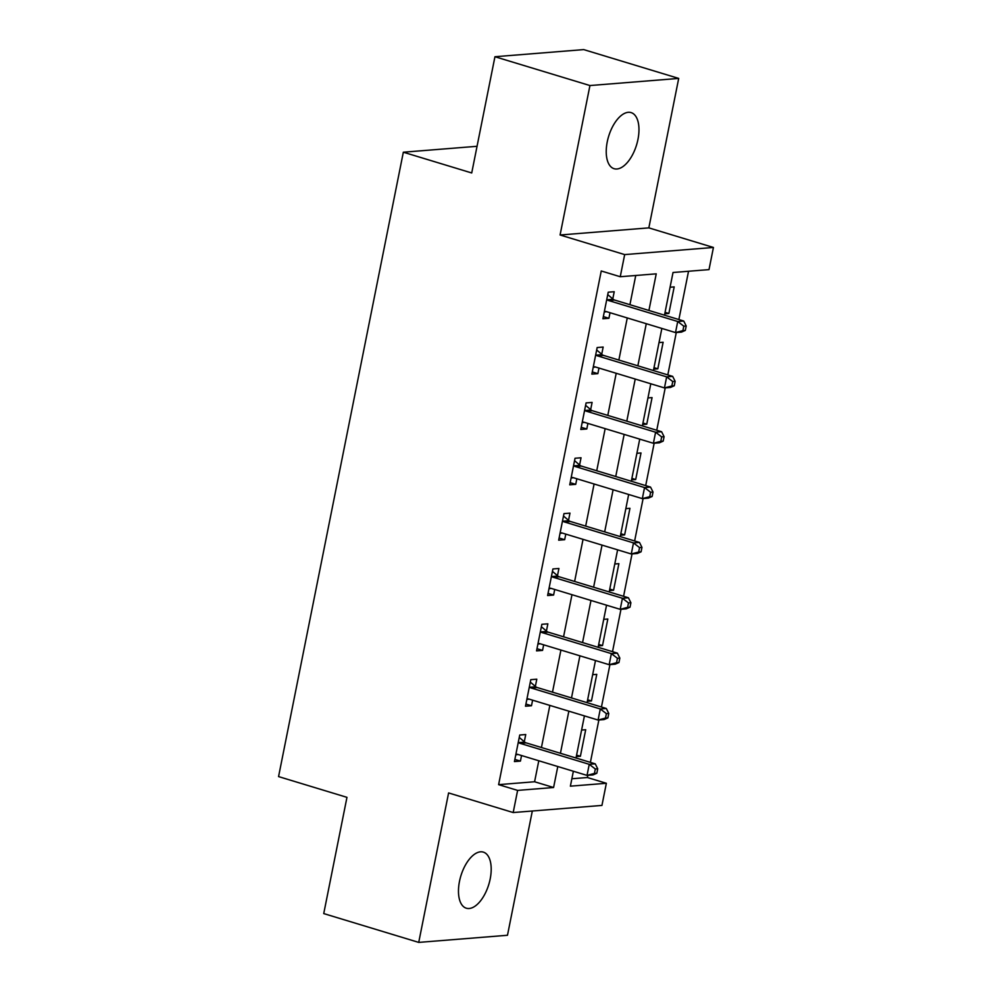 <?xml version="1.0" encoding="UTF-8"?>
<svg xmlns="http://www.w3.org/2000/svg" width="992" height="992" viewBox="0 0 992 992"><rect width="100%" height="100%" fill="white"/><g stroke="black" fill="none" stroke-linecap="round" stroke-linejoin="round"><path stroke-width="1.49" d="M490.184 878.937A29.314 14.607 106.9 0 0 483.34 852.116A29.314 14.607 106.9 0 0 459.482 881.392A29.314 14.607 106.9 0 0 466.314 908.213A29.314 14.607 106.9 0 0 490.184 878.937M637.955 139.426A29.314 14.607 106.9 0 0 631.11 112.604A29.314 14.607 106.9 0 0 607.24 141.893A29.314 14.607 106.9 0 0 614.085 168.702A29.314 14.607 106.9 0 0 637.955 139.426M571.863 778.757L587.363 777.517L606.36 783.283L601.946 805.417L513.186 812.547L517.613 790.401L553.586 787.512L557.789 766.518M477.053 146.295L403.335 152.21L278.566 776.587L346.964 797.345L323.739 913.582L418.723 942.4L507.482 935.27L532.32 811.01M403.335 152.21L471.721 172.968L494.946 56.73L583.705 49.6L678.702 78.418L589.942 85.548L560.083 234.992L624.675 254.597L713.434 247.467L709.007 269.613L673.022 272.502L664.491 315.183M560.083 234.992L648.842 227.875L678.702 78.418M648.842 227.875L713.434 247.467M587.363 777.517L587.81 775.335M590.389 762.377L598.87 719.981M601.45 707.023L609.931 664.628M612.51 651.67L620.98 609.274M623.571 596.316L632.04 553.92M634.632 540.962L643.101 498.567M645.693 485.609L654.162 443.213M656.754 430.255L665.223 387.86M667.814 374.902L676.284 332.518M678.875 319.548L688.535 271.25M494.946 56.73L589.942 85.548M670.084 287.234L674.188 286.899L668.881 313.472L664.776 313.807M659.023 342.587L663.127 342.252L657.82 368.826L653.716 369.148M647.962 397.941L652.066 397.606L646.759 424.179L642.655 424.502M636.901 453.294L641.006 452.96L635.698 479.533L631.594 479.855M625.84 508.636L629.945 508.313L624.638 534.874L620.533 535.209M614.78 563.989L618.884 563.667L613.577 590.228L609.472 590.562M603.719 619.343L607.823 619.02L602.516 645.581L598.412 645.916M592.658 674.696L596.762 674.362L591.455 700.935L587.351 701.27M581.597 730.05L585.702 729.715L580.394 756.288L576.29 756.623M648.917 310.459L656.233 273.842L620.248 276.731L601.251 270.977L498.616 784.647L534.589 781.758L538.792 760.752M541.434 747.522L549.853 705.399M552.494 692.168L560.914 650.058M563.555 636.814L571.975 594.704M574.616 581.461L583.036 539.35M585.677 526.107L594.096 483.997M596.738 470.754L605.157 428.643M607.798 415.4L616.206 373.29M618.859 360.046L627.266 317.936M629.92 304.693L635.748 275.491M612.783 298.914L614.222 291.722L608.22 292.194L602.913 318.767L608.914 318.283L610.03 312.703M601.722 354.268L603.161 347.064L597.159 347.547L591.852 374.12L597.854 373.637L598.97 368.057M590.662 409.622L592.1 402.417L586.098 402.901L580.791 429.474L586.793 428.99L587.909 423.41M579.601 464.975L581.039 457.771L575.038 458.254L569.73 484.828L575.732 484.344L576.848 478.764M568.54 520.329L569.978 513.124L563.977 513.608L558.67 540.181L564.671 539.698L565.787 534.118M557.479 575.682L558.918 568.478L552.916 568.962L547.609 595.535L553.61 595.051L554.726 589.471M546.418 631.036L547.857 623.832L541.855 624.315L536.548 650.876L542.55 650.405L543.666 644.825M535.358 686.39L536.796 679.185L530.794 679.669L525.487 706.23L531.489 705.746L532.605 700.166M524.297 741.743L525.735 734.539L519.734 735.022L514.426 761.583L520.428 761.1L521.544 755.52M513.186 812.547L448.595 792.943L418.723 942.4M498.616 784.647L517.613 790.401M620.248 276.731L624.675 254.597M573.364 771.243L570.388 786.172L606.36 783.283M661.85 328.426L653.43 370.537M650.789 383.78L642.37 425.89M639.728 439.134L631.309 481.244M628.668 494.487L620.248 536.598M617.607 549.841L609.187 591.951M606.546 605.194L598.126 647.305M595.485 660.548L587.066 702.658M584.424 715.889L576.005 758.012M560.43 753.275L568.85 711.165M571.491 697.934L579.911 655.811M582.552 642.58L590.972 600.47M593.613 587.227L602.032 545.116M604.674 531.873L613.093 489.763M615.734 476.52L624.154 434.409M626.795 421.166L635.215 379.056M637.856 365.812L646.276 323.702M534.589 781.758L553.586 787.512M603.347 316.597L608.914 318.283M665.074 312.319L668.881 313.472M576.588 755.135L580.394 756.288M587.648 699.782L591.455 700.935M598.709 644.428L602.516 645.581M609.77 589.074L613.577 590.228M620.831 533.721L624.638 534.874M631.892 478.367L635.698 479.533M642.952 423.014L646.759 424.179M654.013 367.672L657.82 368.826M592.286 371.95L597.854 373.637M581.225 427.304L586.793 428.99M570.164 482.658L575.732 484.344M559.104 538.011L564.671 539.698M548.043 593.365L553.61 595.051M536.982 648.706L542.55 650.405M525.921 704.06L531.489 705.746M514.86 759.413L520.428 761.1M685.311 330.41L686.204 325.984L683.798 326.182L682.918 330.609L685.311 330.41L681.516 332.097L675.515 332.58L606.36 311.6A4.576 3.894 -94.6 0 0 605.108 311.463A4.576 3.894 -94.6 0 0 604.884 311.488L604.351 311.562M682.918 330.609L675.515 332.58L677.722 321.507L683.724 321.024L614.569 300.043A4.576 3.894 -94.6 0 1 613.217 299.286L607.736 294.624M606.782 299.398L607.216 299.77A4.576 3.894 -94.6 0 0 608.567 300.526L677.722 321.507L683.798 326.182M606.558 311.662L604.264 312.009M686.204 325.984L683.724 321.024M674.25 385.764L675.143 381.337L672.737 381.536L671.857 385.962L674.25 385.764L670.456 387.45L664.454 387.922L595.299 366.941A4.576 3.894 -94.6 0 0 594.047 366.804A4.576 3.894 -94.6 0 0 593.824 366.842L593.29 366.916M671.857 385.962L664.454 387.922L666.661 376.861L672.663 376.377L603.508 355.396A4.576 3.894 -94.6 0 1 602.156 354.64L596.676 349.978M595.721 354.752L596.155 355.124A4.576 3.894 -94.6 0 0 597.519 355.88L666.661 376.861L672.737 381.536M595.498 367.003L593.204 367.35M675.143 381.337L672.663 376.377M663.189 441.118L664.082 436.691L661.676 436.889L660.796 441.316L663.189 441.118L659.395 442.804L653.393 443.275L584.238 422.294A4.576 3.894 -94.6 0 0 582.986 422.158A4.576 3.894 -94.6 0 0 582.763 422.183L582.23 422.27M660.796 441.316L653.393 443.275L655.6 432.214L661.602 431.731L592.447 410.75A4.576 3.894 -94.6 0 1 591.096 409.994L585.615 405.331M584.66 410.105L585.094 410.477A4.576 3.894 -94.6 0 0 586.458 411.234L655.6 432.214L661.676 436.889M584.437 422.356L582.143 422.704M664.082 436.691L661.602 431.731M652.141 496.471L653.021 492.044L650.616 492.243L649.735 496.67L652.141 496.471L648.334 498.145L642.332 498.629L573.178 477.648A4.576 3.894 -94.6 0 0 571.925 477.512A4.576 3.894 -94.6 0 0 571.702 477.536L571.169 477.623M649.735 496.67L642.332 498.629L644.54 487.568L650.541 487.084L581.386 466.104A4.576 3.894 -94.6 0 1 580.035 465.347L574.554 460.685M573.599 465.459L574.033 465.831A4.576 3.894 -94.6 0 0 575.397 466.575L644.54 487.568L650.616 492.243M573.376 477.71L571.082 478.057M653.021 492.044L650.541 487.084M641.08 551.825L641.96 547.398L639.555 547.584L638.674 552.023L641.08 551.825L637.273 553.499L631.272 553.982L562.117 533.002A4.576 3.894 -94.6 0 0 560.864 532.865A4.576 3.894 -94.6 0 0 560.641 532.89L560.108 532.977M638.674 552.023L631.272 553.982L633.491 542.909L639.48 542.438L570.326 521.457A4.576 3.894 -94.6 0 1 568.974 520.701L563.493 516.038M562.538 520.812L562.972 521.184A4.576 3.894 -94.6 0 0 564.336 521.928L633.491 542.909L639.555 547.584M562.315 533.064L560.021 533.411M641.96 547.398L639.48 542.438M630.019 607.178L630.9 602.752L628.494 602.938L627.614 607.364L630.019 607.178L626.212 608.852L620.211 609.336L551.056 588.355A4.576 3.894 -94.6 0 0 549.804 588.219A4.576 3.894 -94.6 0 0 549.58 588.244L549.047 588.33M627.614 607.364L620.211 609.336L622.43 598.263L628.42 597.779L559.265 576.798A4.576 3.894 -94.6 0 1 557.913 576.054L552.432 571.38M551.478 576.166L551.912 576.538A4.576 3.894 -94.6 0 0 553.276 577.282L622.43 598.263L628.494 602.938M551.254 588.417L548.96 588.764M630.9 602.752L628.42 597.779M618.958 662.532L619.839 658.105L617.433 658.291L616.553 662.718L618.958 662.532L615.152 664.206L609.15 664.69L539.995 643.709A4.576 3.894 -94.6 0 0 538.743 643.572A4.576 3.894 -94.6 0 0 538.52 643.597L537.986 643.672M616.553 662.718L609.15 664.69L611.37 653.616L617.359 653.133L548.204 632.152A4.576 3.894 -94.6 0 1 546.852 631.408L541.372 626.733M540.417 631.52L540.851 631.892A4.576 3.894 -94.6 0 0 542.215 632.636L611.37 653.616L617.433 658.291M540.206 643.771L537.9 644.118M619.839 658.105L617.359 653.133M607.898 717.886L608.778 713.459L606.385 713.645L605.492 718.072L607.898 717.886L604.091 719.56L598.089 720.043L528.934 699.062A4.576 3.894 -94.6 0 0 527.682 698.926A4.576 3.894 -94.6 0 0 527.459 698.951L526.926 699.025M605.492 718.072L598.089 720.043L600.309 708.97L606.298 708.486L537.143 687.506A4.576 3.894 -94.6 0 1 535.792 686.762L530.311 682.087M529.356 686.873L529.79 687.245A4.576 3.894 -94.6 0 0 531.154 687.989L600.309 708.97L606.385 713.645M529.145 699.124L526.839 699.472M608.778 713.459L606.298 708.486M596.837 773.239L597.717 768.8L595.324 768.998L594.431 773.425L596.837 773.239L593.03 774.913L587.028 775.397L517.874 754.416A4.576 3.894 -94.6 0 0 516.621 754.28A4.576 3.894 -94.6 0 0 516.398 754.304L515.865 754.379M594.431 773.425L587.028 775.397L589.248 764.324L595.237 763.84L526.082 742.859A4.576 3.894 -94.6 0 1 524.731 742.115L519.25 737.44M518.295 742.214L518.729 742.586A4.576 3.894 -94.6 0 0 520.093 743.343L589.248 764.324L595.324 768.998M518.084 754.478L515.778 754.825M597.717 768.8L595.237 763.84M607.216 299.77L613.217 299.286M608.567 300.526L614.569 300.043M596.155 355.124L602.156 354.64M597.519 355.88L603.508 355.396M585.094 410.477L591.096 409.994M586.458 411.234L592.447 410.75M574.033 465.831L580.035 465.347M575.397 466.575L581.386 466.104M562.972 521.184L568.974 520.701M564.336 521.928L570.326 521.457M551.912 576.538L557.913 576.054M553.276 577.282L559.265 576.798M540.851 631.892L546.852 631.408M542.215 632.636L548.204 632.152M529.79 687.245L535.792 686.762M531.154 687.989L537.143 687.506M518.729 742.586L524.731 742.115M520.093 743.343L526.082 742.859"/></g></svg>
